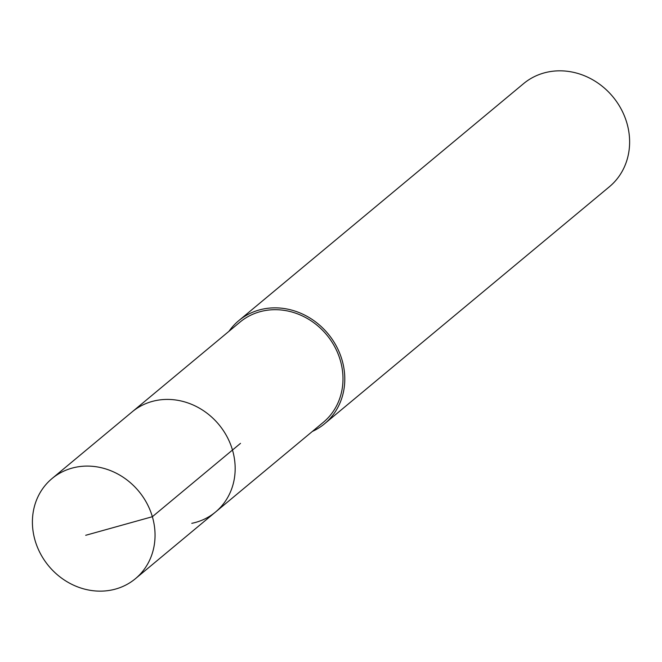 <?xml version="1.0" encoding="UTF-8"?>
<svg xmlns="http://www.w3.org/2000/svg" width="662" height="662" viewBox="0 0 662 662"><rect width="100%" height="100%" fill="white"/><g stroke="black" fill="none" stroke-linecap="round" stroke-linejoin="round"><path stroke-width="0.99" d="M111.679 589.999A65.157 58.513 50.2 0 1 40.581 553.92A65.157 58.513 50.2 0 1 52.05 478.535A65.157 58.513 50.2 0 1 75.774 467.231A65.157 58.513 50.2 0 1 146.873 503.31A65.157 58.513 50.2 0 1 135.404 578.704A65.157 58.513 50.2 0 1 111.679 589.999M155.893 400.56A65.157 58.513 -129.8 0 0 132.16 411.863A65.157 58.513 50.2 0 1 155.893 400.56A65.157 58.513 50.2 0 1 226.992 436.639A65.157 58.513 50.2 0 1 215.522 512.032A65.157 58.513 -129.8 0 0 226.992 436.639A65.157 58.513 -129.8 0 0 155.893 400.56M191.79 523.328A65.157 58.513 50.2 0 0 215.522 512.032L323.346 422.298A65.157 58.513 -129.8 0 0 334.815 346.913A65.157 58.513 -129.8 0 0 263.716 310.834A65.157 58.513 -129.8 0 0 239.983 322.129L52.05 478.535M228.994 331.273A67.077 60.234 50.2 0 1 238.759 320.656A67.077 60.234 50.2 0 1 263.186 309.03A67.077 60.234 50.2 0 1 336.379 346.168A67.077 60.234 50.2 0 1 324.57 423.771A67.077 60.234 50.2 0 1 312.356 431.442M324.57 423.771L609.396 186.75A67.077 60.234 -129.8 0 0 621.204 109.139A67.077 60.234 -129.8 0 0 548.012 72.001A67.077 60.234 -129.8 0 0 523.584 83.627L238.759 320.656M85.704 535.293L152.359 516.716L240.496 443.366M215.522 512.032L135.404 578.704"/></g></svg>
